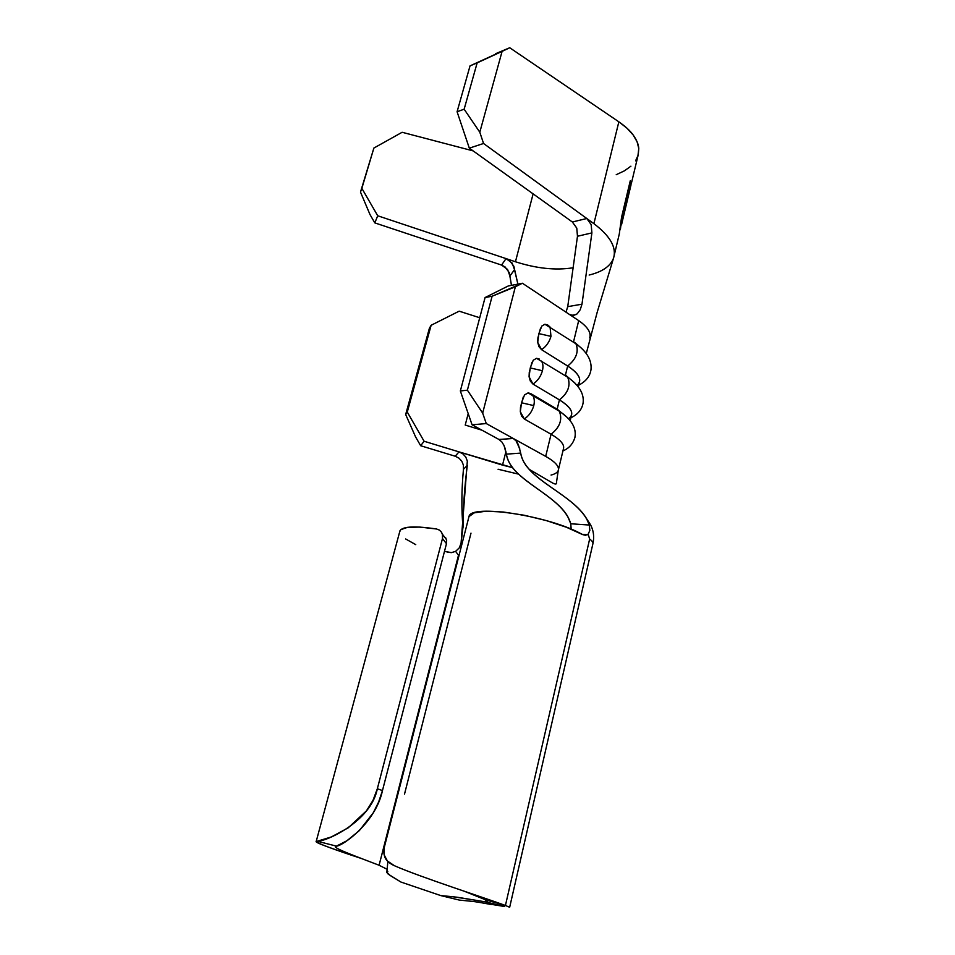 <?xml version="1.0" encoding="UTF-8"?>
<svg xmlns="http://www.w3.org/2000/svg" width="955" height="955" viewBox="0 0 955 955"><rect width="100%" height="100%" fill="white"/><g stroke="black" fill="none" stroke-linecap="round" stroke-linejoin="round"><path stroke-width="1.43" d="M539.229 359.008L536.555 358.316L533.236 360.238L530.252 367.938L542.428 370.719C543.359 366.744 543.049 363.533 541.497 361.074L541.461 361.038C543.037 363.497 543.359 366.72 542.428 370.719C540.793 376.521 537.641 380.961 532.974 384.065L530.347 381.129L529.082 376.771L529.273 372.223L531.959 362.339M530.61 393.532L528.103 392.887L524.534 394.928L521.502 402.771L533.773 405.6C534.728 401.446 534.394 398.092 532.747 395.525L532.711 395.477C534.382 398.044 534.74 401.422 533.773 405.6C532.114 411.474 528.939 415.938 524.259 418.959L521.597 416.07L520.32 411.712L520.511 407.105L523.233 397.089M547.716 324.975L544.899 324.246L541.807 326.061L538.871 333.617L550.963 336.351L550.104 327.111L547.716 324.975L550.08 327.076L550.963 336.351C549.34 342.069 546.212 346.51 541.557 349.673L538.966 346.701L537.725 342.356L537.904 337.843L540.542 328.114M446.439 539.468L442.452 534.263L442.475 538.548L377.344 788.723L382.466 790.573L446.474 543.693L442.475 538.548L377.344 788.723L373.023 800.29L366.422 810.879L348.193 827.842L331.373 836.938L317.287 841.236L336.494 846.142C342.439 845.999 375.673 822.959 382.466 790.573L377.344 788.723C371.029 821.909 325.225 841.868 317.287 841.236L316.212 841.462C317.191 843.265 332.304 848.959 361.551 858.545C332.34 848.649 310.566 841.343 317.287 841.236L336.494 846.142C330.036 847.013 353.887 855.549 379.087 865.254L387.121 869.289L379.087 865.254L459.057 555.356M509.672 907.25L592.816 544.111C593.377 542.715 592.327 541.019 589.653 539.014L505.434 905.471L509.564 907.226M452.718 896.721L440.744 895.575L400.933 882.05L440.744 895.575L459.355 900.088L471.507 901.293L459.355 900.088L440.744 895.575L457.314 897.246L485.176 901.818L485.641 899.801L485.534 901.866L485.988 899.956L487.539 901.46L485.534 901.866L485.988 899.956C488.232 901.234 488.077 901.866 485.534 901.866L504.598 906.51L485.534 901.866L504.598 906.51L476.39 901.914M486.286 898.739L486 899.968L505.434 905.471L486 899.968L486.286 898.739M589.748 337.831C591.312 332.615 587.623 326.873 578.694 320.605L573.573 341.687L578.694 320.605L522.397 283.241L508.227 285.987L485.08 297.542L508.227 285.987L522.397 283.241L515.366 286.775L482.669 413.109L486.274 423.566L545.687 456.383L551.071 434.25L524.259 418.959L551.071 434.25L545.687 456.383C555.368 461.886 559.546 466.613 558.221 470.564C557.374 472.582 554.986 474.086 551.059 475.053M566.005 312.106L567.736 306.651L577.477 236.255L567.736 306.651L581.977 304.191L580.222 309.742L577.178 313.861L573.346 315.544L569.311 314.374L522.397 283.241L492.112 296.229L485.08 297.542L460.346 390.965L485.08 297.542L492.112 296.229L467.389 390.165L492.112 296.229L515.366 286.775L482.669 413.109L486.274 423.566L472.08 424.796L460.346 390.965L467.389 390.165L482.669 413.109L467.389 390.165L460.346 390.965L472.08 424.796L498.952 439.467L472.08 424.796L486.274 423.566L513.265 438.476L516.106 440.9L519.866 449.089M529.154 469.311C544.243 486.167 575.197 499.143 586.513 518.577L589.307 525.035C579.84 495.74 525.023 481.248 520.678 453.1C521.752 458.985 524.582 464.393 529.154 469.311L552.79 483.111C555.726 484.543 556.968 484.269 556.502 482.299L558.221 470.564L563.402 448.946C564.775 444.791 560.669 439.885 551.071 434.25C559.928 427.219 562.674 419.52 559.296 411.163L557.159 409.206L559.427 399.882L532.974 384.065L559.427 399.882L557.159 409.206L530.777 393.627M565.42 375.196L567.664 366.016L541.557 349.673L567.664 366.016L565.42 375.196L567.95 377.631C570.756 385.772 567.915 393.185 559.427 399.882C568.141 392.899 570.899 385.343 567.688 377.237L565.42 375.196M570.195 420.594L571.448 415.377C572.905 410.889 568.894 405.72 559.427 399.882C571.77 407.737 574.815 414.004 568.559 418.708M566.196 375.685L574.886 382.991M578.3 386.799L579.387 382.275C580.903 377.476 576.999 372.056 567.664 366.016C576.247 359.068 579.017 351.667 575.961 343.788L573.573 341.687L576.223 344.194C578.861 352.097 576.008 359.367 567.664 366.016C579.387 373.787 582.538 380.233 577.118 385.354M574.874 342.547L581.905 348.575M544.995 402.019L544.839 402.64L544.995 402.019M458.997 458.161L455.213 456.227L420.666 445.734L415.568 436.877L405.672 414.518L407.284 412.071L424.092 441.246L458.997 451.87L424.092 441.246L420.666 445.734L455.213 456.227L458.997 451.87L512.572 467.64L502.521 465.109L505.923 451.596L502.521 465.109L458.997 451.87L462.841 453.828L465.765 457.015L467.329 461.062L461.062 543.264L459.26 547.895L455.583 551.369L458.495 555.225L379.087 865.254C356.155 856.396 333.653 848.327 335.599 846.536L346.892 840.758L359.319 830.623L373.238 812.824L378.61 802.081L382.466 790.573L446.474 543.693L446.654 540.482L445.591 537.546M571.066 529.13L570.768 523.77L567.688 516.392C557.028 498.271 529.309 486.214 515.091 470.636C510.376 465.682 507.475 460.179 506.377 454.15L504.932 447.871M504.061 445.615L503.536 444.529M444.481 551.357L451.452 552.623L455.583 551.369L459.26 547.895L461.062 543.264L463.163 525.608C463.151 507.093 464.536 487.014 467.305 465.383L463.45 469.311C461.516 490.225 461.372 509.636 463.02 527.542C461.372 509.636 461.516 490.225 463.45 469.311L463.402 465.109L461.79 461.146M458.961 458.125L461.826 461.205M498.068 469.239L518.553 474.134M558.257 470.457C559.463 466.518 555.273 461.826 545.687 456.383L513.265 438.476L516.106 440.9L518.302 444.505L520.678 453.1L506.377 454.15C510.459 481.559 562.447 494.988 570.768 523.77L589.307 525.035L589.844 530.431L588.125 534.263L589.653 539.014C592.446 541.115 593.473 542.882 592.721 544.302M498.952 439.467L513.265 438.476L498.952 439.467L501.829 441.914L504.037 445.555L506.377 454.15L520.678 453.1M405.672 414.518L429.392 328.269L405.672 414.518L407.284 412.071L431.135 325.273L429.392 328.269L431.135 325.273L407.284 412.071L424.092 441.246L420.666 445.734L415.568 436.877L405.672 414.518M479.732 317.752L459.164 311.175L431.135 325.273L459.164 311.175L479.732 317.752M482.024 430.216L465.216 425.059L468.213 413.634L465.216 425.059L482.024 430.216M415.747 544.648L405.66 538.966M399.727 531.672L400.802 529.655L407.522 527.339L419.89 527.088L436.602 528.998C415.127 525.811 402.915 526.372 399.99 530.694L316.201 841.462M446.486 543.634L442.475 538.548L442.666 535.313L441.604 532.341L439.467 530.12L436.602 528.998M447.167 552.193L451.452 552.623L455.583 551.369L458.495 555.225M404.502 794.154L470.994 533.141M394.487 865.743C389.724 863.547 386.644 860.968 385.223 858.008C383.337 853.937 383.361 849.079 385.295 843.444L384.208 847.706L384.125 854.797L387.396 861.004L394.487 865.743C420.379 877.144 484.997 897.879 505.434 905.471C484.997 897.879 420.379 877.144 394.487 865.743M464.452 891.302L486 899.968L464.452 891.302M468.69 517.694L468.941 516.607L474.253 512.835L486.131 511.212L503.452 512.035L524.307 515.258L546.176 520.547L566.387 527.244L582.478 534.537C550.211 515.903 470.982 503.751 469.024 516.404L468.702 517.682M505.434 905.471L589.653 539.014L588.125 534.263L585.415 535.278L582.478 534.537M476.461 901.926L473.68 901.532M386.823 872.416L388.231 874.159L400.933 882.05L390.965 875.998M453.744 896.829L476.509 900.398M477.56 900.601L478.61 900.792M485.176 901.818L504.228 906.462M492.088 904.66L479.004 902.32M473.716 901.544L472.558 901.401M387.79 871.438L387.109 871.748M387.885 861.505L386.823 872.202L390.153 875.508M556.431 409.468L557.111 409.182L556.431 409.468M468.762 415.234L467.866 414.948L468.762 415.234M567.616 417.729L557.35 409.325M557.159 409.206L559.546 411.557C562.531 419.937 559.702 427.506 551.071 434.25M550.963 336.351L538.871 333.617L537.725 342.356L541.557 349.673C546.212 346.51 549.34 342.069 550.963 336.351M533.773 405.6L521.502 402.771L520.32 411.712L524.259 418.959C528.939 415.938 532.114 411.474 533.773 405.6M542.428 370.719L530.252 367.938L529.082 376.771L532.974 384.065C537.641 380.961 540.793 376.521 542.428 370.719M577.477 236.255L576.784 228.15L572.355 222.002L576.748 228.042L577.477 236.255L591.897 232.901L581.977 304.191L591.897 232.901L577.477 236.255M572.821 267.818C555.524 270.516 536.4 268.486 515.449 261.754L506.066 258.614L509.421 260.357L513.85 266.23L517.897 284.113L514.506 269.692L509.91 276.007L511.462 285.354L509.302 272.7L505.04 266.899L501.566 265.072L506.043 258.614L377.714 215.77L374.814 222.885L501.566 265.072L507.571 269.441L509.91 276.007L514.506 269.692L512.131 263.043L506.066 258.614L377.714 215.77L361.85 188.338L373.882 148.049L402.127 132.279L473.143 150.89L402.127 132.279L373.882 148.049L360.489 192.086L373.882 148.049L360.489 192.086L369.991 214.553L374.814 222.885L501.566 265.072L506.043 258.614L515.449 261.754L533.117 193.877L515.449 261.754M567.736 306.651L581.977 304.191L580.222 309.742L577.178 313.861L573.346 315.544L569.335 314.386L578.694 320.605C587.659 326.897 591.336 332.662 589.724 337.879M586.286 353.469L597.257 312.022L613.516 258.184C616.787 247.584 610.257 236.088 593.903 223.673L586.788 218.504L591.157 224.556L591.897 232.901L591.181 224.604L586.776 218.492L483.552 143.489L479.804 132.22L502.091 51.391L509.731 47.75L618.852 121.822L593.903 223.673C610.233 236.076 616.775 247.572 613.528 258.16C610.472 266.206 602.342 271.841 589.139 275.04M633.141 134.953C630.312 130.907 625.549 126.526 618.852 121.822L593.903 223.673L483.552 143.489L469.311 148.144L572.355 222.002L586.788 218.504L572.355 222.002L469.311 148.144L483.552 143.489L479.804 132.22L464.142 109.204L477.154 62.875L502.091 51.391L479.804 132.22L464.142 109.204L457.087 111.747L470.039 65.871L477.154 62.875L464.142 109.204L457.087 111.747L469.311 148.144L457.087 111.747L470.039 65.871L509.731 47.75L495.382 53.814L509.731 47.75L618.852 121.822L627.029 128.245L633.141 134.953C636.615 139.788 638.489 144.289 638.776 148.455L637.081 141.758L633.141 134.953M631.494 182.894L637.916 156.047L638.776 148.455L638.262 154.865L635.588 160.834M621.562 217.239L630.276 180.782L631.291 183.742L630.276 180.782L621.562 217.239L619.282 234.059L614.22 255.26M616.238 174.693L624.391 170.85L630.909 166.194M571.138 528.724L570.768 523.77L589.307 525.035L589.844 530.431L588.125 534.263L585.415 535.278M455.213 456.227L458.997 451.87L462.841 453.828L465.765 457.015L467.329 461.062M467.305 465.383L463.45 469.311M377.714 215.77L361.85 188.338L360.489 192.086L369.991 214.553L374.814 222.885L377.714 215.77M622.374 221.13L631.028 184.84L630.205 182.095L621.836 217.107L620.392 229.582L621.598 217.083L630.049 181.76M622.397 221.13L621.502 224.867L622.397 221.13M536.555 358.316L567.688 377.237C579.017 385.151 584.162 393.627 583.135 402.652C582.156 409.241 578.073 414.291 570.863 417.801M528.103 392.887L559.296 411.163C571.484 419.329 576.689 428.127 574.898 437.545C572.916 443.968 568.929 448.42 562.937 450.891M544.899 324.246L575.961 343.788C586.907 351.655 591.921 360.238 591.002 369.513C590.13 376.151 586.036 381.367 578.694 385.175M487.778 900.47L488.041 899.335M553.446 407.713L553.59 407.105M592.96 543.502C594.38 536.829 593.592 530.598 590.572 524.808L586.513 518.577M384.208 847.706L469.024 516.404M587.289 534.776L582.001 534.275M571.377 315.341L576.271 314.541"/></g></svg>
